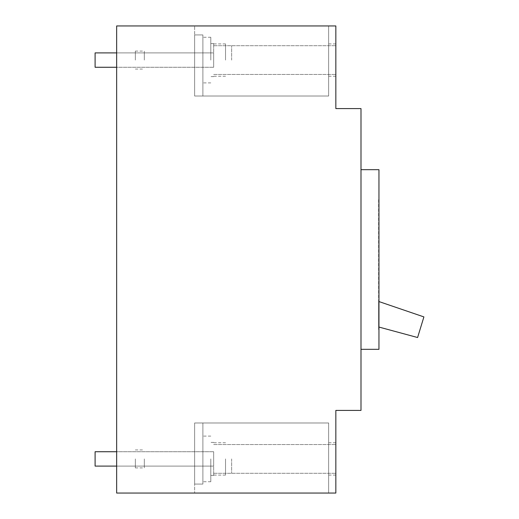 <?xml version="1.0" encoding="UTF-8"?>
<svg xmlns="http://www.w3.org/2000/svg" width="519" height="519" viewBox="0 0 519 519"><rect width="100%" height="100%" fill="white"/><g stroke="black" fill="none" stroke-linecap="round" stroke-linejoin="round"><path stroke-width="0.39" stroke-dasharray="2.6 1.95" d="M194.631 96.015L194.631 34.935L194.631 96.015L202.89 96.015L202.89 34.935L194.631 34.935L202.89 34.935L202.89 96.015L202.89 34.935L194.631 34.935L202.89 34.935L202.89 96.015L194.631 96.015L202.89 96.015L202.89 34.935L194.631 34.935L194.631 96.015L202.89 96.015L202.89 34.935L194.631 34.935L194.631 96.015L194.631 34.935L194.631 96.015L328.65 96.015L194.631 96.015L328.65 96.015L328.65 25.95L194.631 25.95L328.65 25.95L194.631 25.95L328.65 25.95L194.631 25.95L328.65 25.95L328.65 96.015L328.65 25.95L328.65 96.015L194.631 96.015L328.65 96.015L328.65 25.95L328.65 96.015L194.631 96.015L194.631 25.95L194.631 96.015M194.631 60.087L194.631 51.102L194.631 60.087M202.89 60.087L202.89 37.271L202.89 60.087M194.631 422.985L202.89 422.985L202.89 484.065L194.631 484.065L202.89 484.065L194.631 484.065L194.631 422.985L194.631 484.065L202.89 484.065L202.89 422.985L202.89 484.065L202.89 422.985L194.631 422.985L194.631 484.065L194.631 422.985L202.89 422.985L194.631 422.985L194.631 484.065L202.89 484.065L202.89 422.985L194.631 422.985L194.631 484.065L202.89 484.065L202.89 422.985L194.631 422.985L328.65 422.985L194.631 422.985L328.65 422.985L194.631 422.985L328.65 422.985L328.65 493.05L194.631 493.05L328.65 493.05L194.631 493.05L328.65 493.05L194.631 493.05L328.65 493.05L328.65 422.985L328.65 493.05L328.65 422.985L328.65 493.05L328.65 422.985L194.631 422.985L194.631 493.05L194.631 422.985M194.631 458.913L194.631 467.898L194.631 458.913M202.89 458.913L202.89 481.729L202.89 458.913M144.327 60.087L144.327 51.102L144.327 60.087M210.798 60.087L210.798 37.271L210.798 60.087M213.672 60.087L213.672 43.557L213.672 60.087M225.531 60.087L225.531 43.914L225.531 60.087M144.327 458.913L144.327 467.898L144.327 458.913M210.798 458.913L210.798 481.729L210.798 458.913M213.672 458.913L213.672 475.443L213.672 458.913M225.531 458.913L225.531 475.086L225.531 458.913M95.1 466.101L95.1 451.731L95.1 466.101L95.1 451.731L213.672 451.731L213.672 466.101L213.672 451.731L213.672 466.101L213.672 451.731L213.672 466.101L213.672 451.731L213.672 466.101L213.672 451.731L116.658 451.731L213.672 451.731L116.658 451.731L116.658 466.101L213.672 466.101L116.658 466.101L213.672 466.101L116.658 466.101L116.658 451.731M231.636 458.913L231.636 473.289L231.636 458.913M95.1 67.269L95.1 52.899M213.672 52.899L213.672 67.269L213.672 52.899L213.672 67.269L213.672 52.899L213.672 67.269L213.672 52.899L213.672 67.269L213.672 52.899L116.658 52.899L213.672 52.899L116.658 52.899L116.658 67.269L213.672 67.269L116.658 67.269L213.672 67.269L116.658 67.269L116.658 52.899L116.658 67.269L116.658 52.899L213.672 52.899M231.636 60.087L231.636 45.711L231.636 60.087M360.99 410.412L335.838 410.412L335.838 493.05L116.658 493.05L116.658 25.95L335.838 25.95L335.838 108.588L360.99 108.588L360.99 410.412M360.99 169.674L360.99 349.326L360.99 169.674L378.954 169.674L378.954 349.326L360.99 349.326M335.838 60.087L335.838 43.914L335.838 60.087M378.954 327.061L378.598 326.964L378.598 301.442L378.598 326.964L417.594 337.525L423.9 316.908L378.954 301.565M335.838 458.913L335.838 475.086L335.838 458.913M328.65 60.087L328.65 43.914L328.65 60.087M135.342 60.087L135.342 51.102L135.342 60.087M378.954 329.565L378.954 198.777L378.598 198.777L378.954 198.777L378.954 329.565L378.598 329.565L378.954 329.565M378.598 329.565L378.598 198.777L378.598 329.565M135.342 458.913L135.342 467.898L135.342 458.913M328.65 458.913L328.65 475.086L328.65 458.913M135.342 69.066L144.327 69.066M135.342 51.102L144.327 51.102M135.342 449.934L144.327 449.934M135.342 467.898L144.327 467.898M210.798 82.897L202.89 82.897M213.672 43.557L210.798 43.557M225.531 43.914L213.672 43.914M213.672 76.611L210.798 76.611M210.798 37.271L202.89 37.271M225.531 76.254L213.672 76.254M210.798 481.729L202.89 481.729M213.672 442.389L210.798 442.389M225.531 442.746L213.672 442.746M213.672 475.443L210.798 475.443M210.798 436.103L202.89 436.103M225.531 475.086L213.672 475.086M213.672 444.543L335.838 444.543L213.672 444.543M213.672 473.289L335.838 473.289L213.672 473.289M213.672 45.711L335.838 45.711L213.672 45.711M213.672 74.457L335.838 74.457L213.672 74.457M328.65 43.914L335.838 43.914M328.65 442.746L335.838 442.746M328.65 475.086L335.838 475.086M328.65 76.254L335.838 76.254"/><path stroke-width="0.78" d="M95.1 466.101L116.658 466.101L95.1 466.101L95.1 451.731L116.658 451.731M95.1 52.899L116.658 52.899L95.1 52.899L95.1 67.269L116.658 67.269L95.1 67.269M360.99 410.412L335.838 410.412L335.838 493.05L116.658 493.05L116.658 25.95L335.838 25.95L335.838 108.588L360.99 108.588L360.99 410.412M360.99 349.326L378.954 349.326L378.954 169.674L360.99 169.674M378.954 301.565L423.9 316.908L417.594 337.525L378.954 327.061"/></g></svg>
